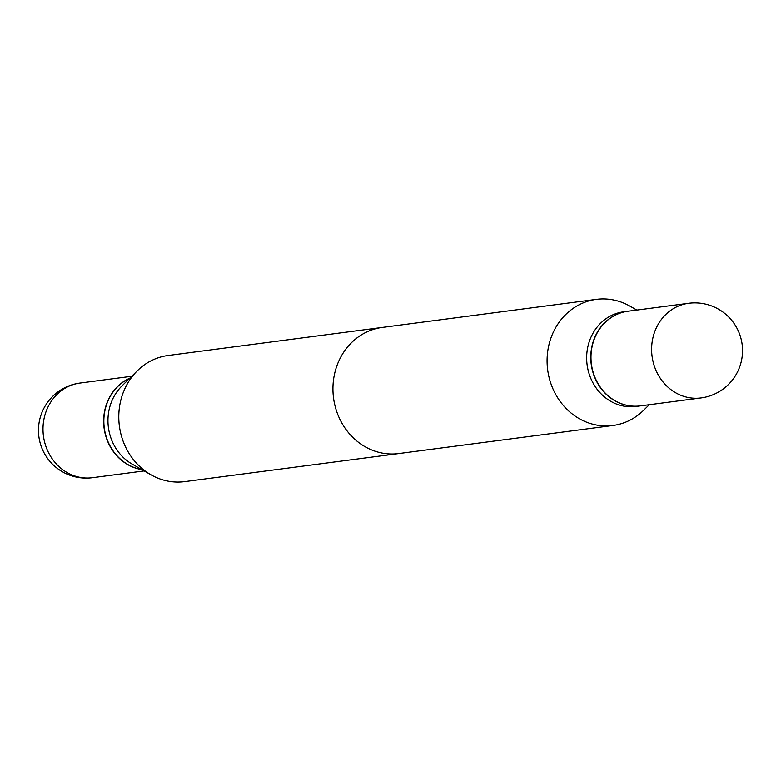 <?xml version="1.0" encoding="UTF-8"?>
<svg xmlns="http://www.w3.org/2000/svg" width="781" height="781" viewBox="0 0 781 781"><rect width="100%" height="100%" fill="white"/><g stroke="black" fill="none" stroke-linecap="round" stroke-linejoin="round"><path stroke-width="1.17" d="M129.851 378.141A47.729 43.111 82.5 0 0 110.014 396.445A47.729 43.111 82.5 0 0 141.83 469.606M629.974 306.162A63.603 57.452 82.5 0 0 596.381 299.367A63.603 57.452 82.5 0 0 548.262 347.994A63.603 57.452 82.5 0 0 574.533 415.668A63.603 57.452 82.5 0 0 612.909 425.499A63.603 57.452 82.5 0 0 643.622 410.289A63.603 57.452 82.5 0 1 612.909 425.499L398.769 453.566A63.603 57.452 -97.5 0 1 360.383 443.735A63.603 57.452 -97.5 0 1 334.122 376.051A63.603 57.452 -97.5 0 1 382.231 327.434L596.381 299.367A63.603 57.452 82.5 0 0 548.262 347.994A63.603 57.452 82.5 0 0 574.533 415.668A63.603 57.452 82.5 0 0 612.909 425.499L184.619 481.633A63.603 57.452 82.5 0 1 151.026 474.838A63.603 57.452 82.5 0 1 146.232 471.792A63.603 57.452 82.5 0 1 137.378 370.711A63.603 57.452 82.5 0 1 168.091 355.501L596.381 299.367A63.603 57.452 82.5 0 1 629.974 306.162L636.857 310.077L629.974 306.162M623.648 311.804A47.729 43.111 82.5 0 0 587.537 348.297A47.729 43.111 82.5 0 0 607.247 399.081A47.729 43.111 82.5 0 0 636.046 406.462A47.729 43.111 82.5 0 1 607.247 399.081A47.729 43.111 82.5 0 1 587.537 348.297A47.729 43.111 82.5 0 1 623.648 311.804L627.758 311.268A47.729 43.111 82.5 0 0 591.647 347.75A47.729 43.111 82.5 0 0 611.357 398.535A47.729 43.111 82.5 0 0 640.156 405.915A47.729 43.111 82.5 0 0 640.264 405.905A47.729 43.111 82.5 0 1 640.156 405.915L636.046 406.462L640.156 405.915A47.729 43.111 82.5 0 1 611.357 398.535A47.729 43.111 82.5 0 1 591.647 347.75A47.729 43.111 82.5 0 1 627.758 311.268L623.648 311.804M597.358 332.579A47.729 43.111 82.5 0 0 598.09 383.715A47.729 43.111 82.5 0 0 640.371 405.886A47.729 43.111 82.5 0 1 598.09 383.715A47.729 43.111 82.5 0 1 597.358 332.579A47.729 43.111 82.5 0 1 627.973 311.238A47.729 43.111 82.5 0 0 597.358 332.579M137.378 370.711L121.914 385.96A47.729 43.111 82.5 0 0 128.553 461.815A47.729 43.111 82.5 0 0 132.155 464.099L151.026 474.838M129.714 378.268A47.729 43.111 82.5 0 0 103.951 417.874A47.729 43.111 82.5 0 0 124.443 462.352A47.729 43.111 82.5 0 0 141.673 469.518M131.735 376.276L79.984 383.061A47.729 43.111 82.5 0 0 49.379 404.392A47.729 43.111 82.5 0 0 63.593 470.328A47.729 43.111 82.5 0 0 92.392 477.708L144.143 470.923M657.992 324.632A47.729 43.111 82.5 0 0 672.207 390.568A47.729 43.111 82.5 0 0 701.016 397.939L640.371 405.886L701.016 397.939A47.729 47.729 0 0 0 722.337 311.629A47.729 47.729 0 0 0 688.608 303.292A47.729 43.111 82.5 0 0 657.992 324.632A47.729 43.111 82.5 0 0 672.207 390.568A47.729 43.111 82.5 0 0 701.016 397.939A47.729 47.729 0 0 0 722.337 311.629A47.729 47.729 0 0 0 688.608 303.292A47.729 43.111 82.5 0 0 657.992 324.632M79.984 383.061A47.729 47.729 0 0 0 58.663 469.371A47.729 47.729 0 0 0 92.392 477.708M649.265 404.724L643.622 410.289L649.265 404.724M688.608 303.292L627.973 311.238L688.608 303.292"/></g></svg>
